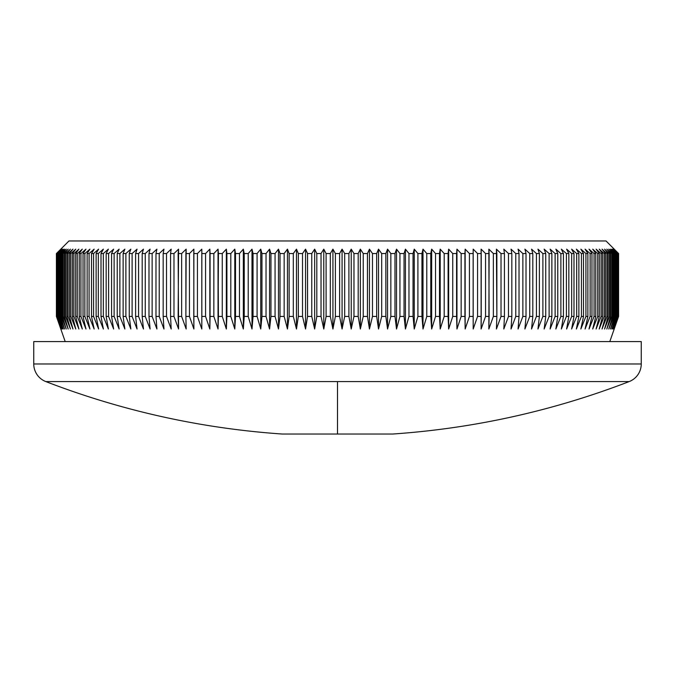 <?xml version="1.0" encoding="UTF-8"?>
<svg xmlns="http://www.w3.org/2000/svg" width="675" height="675" viewBox="0 0 675 675"><rect width="100%" height="100%" fill="white"/><g stroke="black" fill="none" stroke-linecap="round" stroke-linejoin="round"><path stroke-width="1.01" d="M337.5 381.577L629.176 381.577A18.866 18.866 0 0 0 641.25 363.977L33.75 363.977A18.866 18.866 0 0 0 45.824 381.577L337.5 381.577L337.5 434.033L392.723 434.033L337.5 434.033L337.5 381.577L45.824 381.577A18.866 18.866 0 0 1 33.75 363.977L641.25 363.977L641.25 341.584L33.75 341.584L33.75 363.977L33.75 341.584L641.25 341.584L641.25 363.977A18.866 18.866 0 0 1 629.176 381.577L337.5 381.577M614.208 249.142L606.032 240.967L68.968 240.967L56.405 253.547L60.944 249.142L56.641 253.547L61.4 249.142L57.181 253.547L62.151 249.142L58.033 253.547L63.205 249.142L59.189 253.547L64.564 249.142L60.649 253.547L61.417 253.547L66.218 249.142L62.412 253.547L63.315 253.547L68.175 249.142L64.479 253.547L65.517 253.547L70.419 249.142L66.842 253.547L68.015 253.547L72.959 249.142L69.5 253.547L70.808 253.547L75.786 249.142L72.453 253.547L73.896 253.547L78.899 249.142L75.693 253.547L77.262 253.547L82.291 249.142L79.228 253.547L80.924 253.547L85.97 249.142L83.033 253.547L84.864 253.547L89.918 249.142L87.126 253.547L89.075 253.547L94.146 249.142L91.488 253.547L93.563 253.547L98.626 249.142L96.12 253.547L98.314 253.547L103.376 249.142L101.014 253.547L103.326 253.547L108.38 249.142L106.169 253.547L108.599 253.547L113.636 249.142L111.578 253.547L114.117 253.547L119.137 249.142L117.231 253.547L119.88 253.547L124.875 249.142L123.128 253.547L125.887 253.547L130.849 249.142L129.254 253.547L132.114 253.547L137.042 249.142L135.616 253.547L138.578 253.547L143.463 249.142L142.189 253.547L145.252 253.547L150.095 249.142L148.981 253.547L152.137 253.547L156.921 249.142L155.976 253.547L159.224 253.547L163.957 249.142L163.173 253.547L166.514 253.547L171.18 249.142L170.564 253.547L173.981 253.547L178.58 249.142L178.132 253.547L181.634 253.547L186.157 249.142L185.878 253.547L189.447 253.547L193.894 249.142L193.784 253.547L197.438 253.547L201.8 249.142L201.85 253.547L205.571 253.547L209.841 249.142L210.068 253.547L213.848 253.547L218.033 249.142L218.422 253.547L222.261 253.547L226.344 249.142L226.901 253.547L230.799 253.547L234.79 249.142L235.507 253.547L239.456 253.547L243.337 249.142L244.232 253.547L248.223 253.547L251.994 249.142L253.049 253.547L257.091 253.547L260.744 249.142L261.959 253.547L266.034 253.547L269.57 249.142L270.953 253.547L275.062 253.547L278.48 249.142L280.015 253.547L284.158 253.547L287.449 249.142L289.145 253.547L293.313 253.547L296.477 249.142L298.333 253.547L302.518 253.547L305.547 249.142L307.555 253.547L311.757 253.547L314.651 249.142L316.811 253.547L321.03 253.547L323.781 249.142L326.093 253.547L330.32 253.547L332.927 249.142L335.391 253.547L339.609 253.547L342.073 249.142L344.68 253.547L348.907 253.547L351.219 249.142L353.97 253.547L358.189 253.547L360.349 249.142L363.243 253.547L367.445 253.547L369.453 249.142L372.482 253.547L376.667 253.547L378.523 249.142L381.687 253.547L385.855 253.547L387.551 249.142L390.842 253.547L394.985 253.547L396.52 249.142L399.938 253.547L404.047 253.547L405.43 249.142L408.966 253.547L413.041 253.547L414.256 249.142L417.909 253.547L421.951 253.547L423.006 249.142L426.777 253.547L430.768 253.547L431.663 249.142L435.544 253.547L439.493 253.547L440.21 249.142L444.201 253.547L448.099 253.547L448.656 249.142L452.739 253.547L456.578 253.547L456.967 249.142L461.152 253.547L464.932 253.547L465.159 249.142L469.429 253.547L473.15 253.547L473.2 249.142L477.562 253.547L481.216 253.547L481.106 249.142L485.553 253.547L489.122 253.547L488.843 249.142L493.366 253.547L496.868 253.547L496.42 249.142L501.019 253.547L504.436 253.547L503.82 249.142L508.486 253.547L511.827 253.547L511.042 249.142L515.776 253.547L519.024 253.547L518.079 249.142L522.863 253.547L526.019 253.547L524.905 249.142L529.748 253.547L532.811 253.547L531.537 249.142L536.423 253.547L539.384 253.547L537.958 249.142L542.886 253.547L545.746 253.547L544.151 249.142L549.112 253.547L551.872 253.547L550.125 249.142L555.12 253.547L557.769 253.547L555.862 249.142L560.883 253.547L563.423 253.547L561.364 249.142L566.401 253.547L568.831 253.547L566.62 249.142L571.674 253.547L573.986 253.547L571.624 249.142L576.686 253.547L578.88 253.547L576.374 249.142L581.437 253.547L583.512 253.547L580.854 249.142L585.925 253.547L587.874 253.547L585.082 249.142L590.136 253.547L591.967 253.547L589.03 249.142L594.076 253.547L595.772 253.547L592.709 249.142L597.738 253.547L599.307 253.547L596.101 249.142L601.104 253.547L602.547 253.547L599.214 249.142L604.192 253.547L605.5 253.547L602.041 249.142L606.985 253.547L608.158 253.547L604.581 249.142L609.483 253.547L610.521 253.547L606.825 249.142L611.685 253.547L612.588 253.547L608.783 249.142L613.583 253.547L614.351 253.547L610.436 249.142L615.178 253.547L615.811 253.547L611.795 249.142L616.967 253.547L612.849 249.142L617.819 253.547L613.6 249.142L618.359 253.547L614.056 249.142L618.595 253.547L614.208 249.142L618.595 253.547L618.528 316.432L614.056 329.012L618.359 316.432L613.6 329.012L617.819 316.432L612.849 329.012L616.967 316.432L616.477 316.432L611.795 329.012L615.811 316.432L615.178 316.432L610.436 329.012L614.351 316.432L613.583 316.432L608.783 329.012L612.588 316.432L611.685 316.432L606.825 329.012L610.521 316.432L609.483 316.432L604.581 329.012L608.158 316.432L606.985 316.432L602.041 329.012L605.5 316.432L604.192 316.432L599.214 329.012L602.547 316.432L601.104 316.432L596.101 329.012L599.307 316.432L597.738 316.432L592.709 329.012L595.772 316.432L594.076 316.432L589.03 329.012L591.967 316.432L590.136 316.432L585.082 329.012L587.874 316.432L585.925 316.432L580.854 329.012L583.512 316.432L581.437 316.432L576.374 329.012L578.88 316.432L576.686 316.432L571.624 329.012L573.986 316.432L571.674 316.432L566.62 329.012L568.831 316.432L566.401 316.432L561.364 329.012L563.423 316.432L560.883 316.432L555.862 329.012L557.769 316.432L555.12 316.432L550.125 329.012L551.872 316.432L549.112 316.432L544.151 329.012L545.746 316.432L542.886 316.432L537.958 329.012L539.384 316.432L536.423 316.432L531.537 329.012L532.811 316.432L529.748 316.432L524.905 329.012L526.019 316.432L522.863 316.432L518.079 329.012L519.024 316.432L515.776 316.432L511.042 329.012L511.827 316.432L508.486 316.432L503.82 329.012L504.436 316.432L501.019 316.432L496.42 329.012L496.868 316.432L493.366 316.432L488.843 329.012L489.122 316.432L485.553 316.432L481.106 329.012L481.216 316.432L477.562 316.432L473.2 329.012L473.15 316.432L469.429 316.432L465.159 329.012L464.932 316.432L461.152 316.432L456.967 329.012L456.578 316.432L452.739 316.432L448.656 329.012L448.099 316.432L444.201 316.432L440.21 329.012L439.493 316.432L435.544 316.432L431.663 329.012L430.768 316.432L426.777 316.432L423.006 329.012L421.951 316.432L417.909 316.432L414.256 329.012L413.041 316.432L408.966 316.432L405.43 329.012L404.047 316.432L399.938 316.432L396.52 329.012L394.985 316.432L390.842 316.432L387.551 329.012L385.855 316.432L381.687 316.432L378.523 329.012L376.667 316.432L372.482 316.432L369.453 329.012L367.445 316.432L363.243 316.432L360.349 329.012L358.189 316.432L353.97 316.432L351.219 329.012L348.907 316.432L344.68 316.432L342.073 329.012L339.609 316.432L335.391 316.432L332.927 329.012L330.32 316.432L326.093 316.432L323.781 329.012L321.03 316.432L316.811 316.432L314.651 329.012L311.757 316.432L307.555 316.432L305.547 329.012L302.518 316.432L298.333 316.432L296.477 329.012L293.313 316.432L289.145 316.432L287.449 329.012L284.158 316.432L280.015 316.432L278.48 329.012L275.062 316.432L270.953 316.432L269.57 329.012L266.034 316.432L261.959 316.432L260.744 329.012L257.091 316.432L253.049 316.432L251.994 329.012L248.223 316.432L244.232 316.432L243.337 329.012L239.456 316.432L235.507 316.432L234.79 329.012L230.799 316.432L226.901 316.432L226.344 329.012L222.261 316.432L218.422 316.432L218.033 329.012L213.848 316.432L210.068 316.432L209.841 329.012L205.571 316.432L201.85 316.432L201.8 329.012L197.438 316.432L193.784 316.432L193.894 329.012L189.447 316.432L185.878 316.432L186.157 329.012L181.634 316.432L178.132 316.432L178.58 329.012L173.981 316.432L170.564 316.432L171.18 329.012L166.514 316.432L163.173 316.432L163.957 329.012L159.224 316.432L155.976 316.432L156.921 329.012L152.137 316.432L148.981 316.432L150.095 329.012L145.252 316.432L142.189 316.432L143.463 329.012L138.578 316.432L135.616 316.432L137.042 329.012L132.114 316.432L129.254 316.432L130.849 329.012L125.887 316.432L123.128 316.432L124.875 329.012L119.88 316.432L117.231 316.432L119.137 329.012L114.117 316.432L111.578 316.432L113.636 329.012L108.599 316.432L106.169 316.432L108.38 329.012L103.326 316.432L101.014 316.432L103.376 329.012L98.314 316.432L96.12 316.432L98.626 329.012L93.563 316.432L91.488 316.432L94.146 329.012L89.075 316.432L87.126 316.432L89.918 329.012L84.864 316.432L83.033 316.432L85.97 329.012L80.924 316.432L79.228 316.432L82.291 329.012L77.262 316.432L75.693 316.432L78.899 329.012L73.896 316.432L72.453 316.432L75.786 329.012L70.808 316.432L69.5 316.432L72.959 329.012L68.015 316.432L66.842 316.432L70.419 329.012L65.517 316.432L64.479 316.432L68.175 329.012L63.315 316.432L62.412 316.432L66.218 329.012L61.417 316.432L60.649 316.432L64.564 329.012L59.822 316.432L59.189 316.432L63.205 329.012L58.523 316.432L58.033 316.432L62.151 329.012L57.181 316.432L61.4 329.012L56.641 316.432L60.944 329.012L56.405 316.432L65.197 341.584L56.405 316.432L56.405 253.547L56.405 316.432L60.792 329.012L56.405 316.432L56.405 253.547L68.968 240.967L606.032 240.967L614.208 249.142M618.595 316.432L618.595 253.547L618.595 316.432L609.803 341.584L618.595 316.432M618.148 316.432L618.148 253.547L618.148 316.432L613.6 329.012L617.819 316.432L617.819 253.547L617.465 316.432L617.819 253.547L613.6 249.142L618.148 253.547L618.148 316.432M616.477 316.432L616.967 316.432L616.967 253.547L616.477 253.547L616.477 316.432L611.795 329.012L615.811 316.432L615.811 253.547L615.178 253.547L615.178 316.432L615.811 316.432L615.811 253.547L611.795 249.142L616.477 253.547L616.477 316.432M613.583 316.432L614.351 316.432L614.351 253.547L613.583 253.547L613.583 316.432L608.783 329.012L612.588 316.432L612.588 253.547L611.685 253.547L611.685 316.432L612.588 316.432L612.588 253.547L608.783 249.142L613.583 253.547L613.583 316.432M609.483 316.432L610.521 316.432L610.521 253.547L609.483 253.547L609.483 316.432L604.581 329.012L608.158 316.432L608.158 253.547L606.985 253.547L606.985 316.432L608.158 316.432L608.158 253.547L604.581 249.142L609.483 253.547L609.483 316.432M604.192 316.432L605.5 316.432L605.5 253.547L604.192 253.547L604.192 316.432L599.214 329.012L602.547 316.432L602.547 253.547L601.104 253.547L601.104 316.432L602.547 316.432L602.547 253.547L599.214 249.142L604.192 253.547L604.192 316.432M597.738 316.432L599.307 316.432L599.307 253.547L597.738 253.547L597.738 316.432L592.709 329.012L595.772 316.432L595.772 253.547L594.076 253.547L594.076 316.432L595.772 316.432L595.772 253.547L592.709 249.142L597.738 253.547L597.738 316.432M590.136 316.432L591.967 316.432L591.967 253.547L590.136 253.547L590.136 316.432L585.082 329.012L587.874 316.432L587.874 253.547L585.925 253.547L585.925 316.432L587.874 316.432L587.874 253.547L585.082 249.142L590.136 253.547L590.136 316.432M581.437 316.432L583.512 316.432L583.512 253.547L581.437 253.547L581.437 316.432L576.374 329.012L578.88 316.432L578.88 253.547L576.686 253.547L576.686 316.432L578.88 316.432L578.88 253.547L576.374 249.142L581.437 253.547L581.437 316.432M571.674 316.432L573.986 316.432L573.986 253.547L571.674 253.547L571.674 316.432L566.62 329.012L568.831 316.432L568.831 253.547L566.401 253.547L566.401 316.432L568.831 316.432L568.831 253.547L566.62 249.142L571.674 253.547L571.674 316.432M560.883 316.432L563.423 316.432L563.423 253.547L560.883 253.547L560.883 316.432L555.862 329.012L557.769 316.432L557.769 253.547L555.12 253.547L555.12 316.432L557.769 316.432L557.769 253.547L555.862 249.142L560.883 253.547L560.883 316.432M549.112 316.432L551.872 316.432L551.872 253.547L549.112 253.547L549.112 316.432L544.151 329.012L545.746 316.432L545.746 253.547L542.886 253.547L542.886 316.432L545.746 316.432L545.746 253.547L544.151 249.142L549.112 253.547L549.112 316.432M536.423 316.432L539.384 316.432L539.384 253.547L536.423 253.547L536.423 316.432L531.537 329.012L532.811 316.432L532.811 253.547L529.748 253.547L529.748 316.432L532.811 316.432L532.811 253.547L531.537 249.142L536.423 253.547L536.423 316.432M522.863 316.432L526.019 316.432L526.019 253.547L522.863 253.547L522.863 316.432L518.079 329.012L519.024 316.432L519.024 253.547L515.776 253.547L515.776 316.432L519.024 316.432L519.024 253.547L518.079 249.142L522.863 253.547L522.863 316.432M508.486 316.432L511.827 316.432L511.827 253.547L508.486 253.547L508.486 316.432L503.82 329.012L504.436 316.432L504.436 253.547L501.019 253.547L501.019 316.432L504.436 316.432L504.436 253.547L503.82 249.142L508.486 253.547L508.486 316.432M493.366 316.432L496.868 316.432L496.868 253.547L493.366 253.547L493.366 316.432L488.843 329.012L489.122 253.547L485.553 253.547L485.553 316.432L489.122 316.432L488.843 249.142L493.366 253.547L493.366 316.432M477.562 316.432L481.216 316.432L481.216 253.547L477.562 253.547L477.562 316.432L473.2 329.012L473.2 249.142L477.562 253.547L477.562 316.432M469.429 316.432L473.15 316.432L473.15 253.547L469.429 253.547L469.429 316.432L465.159 329.012L465.159 249.142L469.429 253.547L469.429 316.432M461.152 316.432L464.932 316.432L464.932 253.547L461.152 253.547L461.152 316.432L456.967 329.012L456.967 249.142L461.152 253.547L461.152 316.432M452.739 316.432L456.578 316.432L456.578 253.547L452.739 253.547L452.739 316.432L448.656 329.012L448.656 249.142L452.739 253.547L452.739 316.432M444.201 316.432L448.099 316.432L448.099 253.547L444.201 253.547L444.201 316.432L440.21 329.012L440.21 249.142L444.201 253.547L444.201 316.432M435.544 316.432L439.493 316.432L439.493 253.547L435.544 253.547L435.544 316.432L431.663 329.012L431.663 249.142L435.544 253.547L435.544 316.432M426.777 316.432L430.768 316.432L430.768 253.547L426.777 253.547L426.777 316.432L423.006 329.012L423.006 249.142L426.777 253.547L426.777 316.432M417.909 316.432L421.951 316.432L421.951 253.547L417.909 253.547L417.909 316.432L414.256 329.012L414.256 249.142L417.909 253.547L417.909 316.432M408.966 316.432L413.041 316.432L413.041 253.547L408.966 253.547L408.966 316.432L405.43 329.012L405.43 249.142L408.966 253.547L408.966 316.432M399.938 316.432L404.047 316.432L404.047 253.547L399.938 253.547L399.938 316.432L396.52 329.012L396.52 249.142L399.938 253.547L399.938 316.432M390.842 316.432L394.985 316.432L394.985 253.547L390.842 253.547L390.842 316.432L387.551 329.012L387.551 249.142L390.842 253.547L390.842 316.432M381.687 316.432L385.855 316.432L385.855 253.547L381.687 253.547L381.687 316.432L378.523 329.012L378.523 249.142L381.687 253.547L381.687 316.432M372.482 316.432L376.667 316.432L376.667 253.547L372.482 253.547L372.482 316.432L369.453 329.012L369.453 249.142L372.482 253.547L372.482 316.432M363.243 316.432L367.445 316.432L367.445 253.547L363.243 253.547L363.243 316.432L360.349 329.012L360.349 249.142L363.243 253.547L363.243 316.432M353.97 316.432L358.189 316.432L358.189 253.547L353.97 253.547L353.97 316.432L351.219 329.012L351.219 249.142L353.97 253.547L353.97 316.432M344.68 316.432L348.907 316.432L348.907 253.547L344.68 253.547L344.68 316.432L342.073 329.012L342.073 249.142L344.68 253.547L344.68 316.432M335.391 316.432L339.609 316.432L339.609 253.547L335.391 253.547L335.391 316.432L332.927 329.012L332.927 249.142L335.391 253.547L335.391 316.432M326.093 316.432L330.32 316.432L330.32 253.547L326.093 253.547L326.093 316.432L323.781 329.012L323.781 249.142L326.093 253.547L326.093 316.432M316.811 316.432L321.03 316.432L321.03 253.547L316.811 253.547L316.811 316.432L314.651 329.012L314.651 249.142L316.811 253.547L316.811 316.432M307.555 316.432L311.757 316.432L311.757 253.547L307.555 253.547L307.555 316.432L305.547 329.012L305.547 249.142L307.555 253.547L307.555 316.432M298.333 316.432L302.518 316.432L302.518 253.547L298.333 253.547L298.333 316.432L296.477 329.012L296.477 249.142L298.333 253.547L298.333 316.432M289.145 316.432L293.313 316.432L293.313 253.547L289.145 253.547L289.145 316.432L287.449 329.012L287.449 249.142L289.145 253.547L289.145 316.432M280.015 316.432L284.158 316.432L284.158 253.547L280.015 253.547L280.015 316.432L278.48 329.012L278.48 249.142L280.015 253.547L280.015 316.432M270.953 316.432L275.062 316.432L275.062 253.547L270.953 253.547L270.953 316.432L269.57 329.012L269.57 249.142L270.953 253.547L269.57 249.142L269.57 329.012L266.034 316.432L266.034 253.547L261.959 253.547L261.959 316.432L266.034 316.432L266.034 253.547L269.57 249.142L270.953 253.547L270.953 316.432M253.049 316.432L257.091 316.432L257.091 253.547L253.049 253.547L253.049 316.432L251.994 329.012L251.994 249.142L253.049 253.547L253.049 316.432M244.232 316.432L248.223 316.432L248.223 253.547L244.232 253.547L244.232 316.432L243.337 329.012L243.337 249.142L244.232 253.547L244.232 316.432M235.507 316.432L239.456 316.432L239.456 253.547L235.507 253.547L235.507 316.432L234.79 329.012L234.79 249.142L235.507 253.547L235.507 316.432M226.901 316.432L230.799 316.432L230.799 253.547L226.901 253.547L226.901 316.432L226.344 329.012L226.344 249.142L226.901 253.547L226.901 316.432M218.422 316.432L222.261 316.432L222.261 253.547L218.422 253.547L218.033 329.012L218.033 249.142L218.033 329.012L213.848 316.432L213.848 253.547L210.068 253.547L210.068 316.432L213.848 316.432L213.848 253.547L218.033 249.142L218.422 316.432M201.85 316.432L205.571 316.432L205.571 253.547L201.85 253.547L201.8 329.012L201.8 249.142L201.85 316.432M193.784 316.432L197.438 316.432L197.438 253.547L193.784 253.547L193.894 329.012L189.447 316.432L189.447 253.547L185.878 253.547L185.878 316.432L189.447 316.432L189.447 253.547L193.894 249.142L193.784 316.432M178.132 316.432L181.634 316.432L181.634 253.547L178.132 253.547L178.58 329.012L173.981 316.432L173.981 253.547L170.564 253.547L170.564 316.432L173.981 316.432L173.981 253.547L178.58 249.142L178.132 316.432M163.173 316.432L166.514 316.432L166.514 253.547L163.173 253.547L163.173 316.432L163.957 329.012L159.224 316.432L159.224 253.547L155.976 253.547L155.976 316.432L159.224 316.432L159.224 253.547L163.957 249.142L163.173 253.547L163.173 316.432M148.981 316.432L152.137 316.432L152.137 253.547L148.981 253.547L148.981 316.432L150.095 329.012L145.252 316.432L145.252 253.547L142.189 253.547L142.189 316.432L145.252 316.432L145.252 253.547L150.095 249.142L148.981 253.547L148.981 316.432M135.616 316.432L138.578 316.432L138.578 253.547L135.616 253.547L135.616 316.432L137.042 329.012L132.114 316.432L132.114 253.547L129.254 253.547L129.254 316.432L132.114 316.432L132.114 253.547L137.042 249.142L135.616 253.547L135.616 316.432M123.128 316.432L125.887 316.432L125.887 253.547L123.128 253.547L123.128 316.432L124.875 329.012L119.88 316.432L119.88 253.547L117.231 253.547L117.231 316.432L119.88 316.432L119.88 253.547L124.875 249.142L123.128 253.547L123.128 316.432M111.578 316.432L114.117 316.432L114.117 253.547L111.578 253.547L111.578 316.432L113.636 329.012L108.599 316.432L108.599 253.547L106.169 253.547L106.169 316.432L108.599 316.432L108.599 253.547L113.636 249.142L111.578 253.547L111.578 316.432M101.014 316.432L103.326 316.432L103.326 253.547L101.014 253.547L101.014 316.432L103.376 329.012L98.314 316.432L98.314 253.547L96.12 253.547L96.12 316.432L98.314 316.432L98.314 253.547L103.376 249.142L101.014 253.547L101.014 316.432M91.488 316.432L93.563 316.432L93.563 253.547L91.488 253.547L91.488 316.432L94.146 329.012L89.075 316.432L89.075 253.547L87.126 253.547L87.126 316.432L89.075 316.432L89.075 253.547L94.146 249.142L91.488 253.547L91.488 316.432M83.033 316.432L84.864 316.432L84.864 253.547L83.033 253.547L83.033 316.432L85.97 329.012L80.924 316.432L80.924 253.547L79.228 253.547L79.228 316.432L80.924 316.432L80.924 253.547L85.97 249.142L83.033 253.547L83.033 316.432M75.693 316.432L77.262 316.432L77.262 253.547L75.693 253.547L75.693 316.432L78.899 329.012L73.896 316.432L73.896 253.547L72.453 253.547L72.453 316.432L73.896 316.432L73.896 253.547L78.899 249.142L75.693 253.547L75.693 316.432M69.5 316.432L70.808 316.432L70.808 253.547L69.5 253.547L69.5 316.432L72.959 329.012L68.015 316.432L68.015 253.547L66.842 253.547L66.842 316.432L68.015 316.432L68.015 253.547L72.959 249.142L69.5 253.547L69.5 316.432M64.479 316.432L65.517 316.432L65.517 253.547L64.479 253.547L64.479 316.432L68.175 329.012L63.315 316.432L63.315 253.547L62.412 253.547L62.412 316.432L63.315 316.432L63.315 253.547L68.175 249.142L64.479 253.547L64.479 316.432M60.649 316.432L61.417 316.432L61.417 253.547L60.649 253.547L60.649 316.432L64.564 329.012L59.822 316.432L59.822 253.547L59.189 253.547L59.189 316.432L59.822 316.432L59.822 253.547L64.564 249.142L60.649 253.547L60.649 316.432M58.033 316.432L58.523 316.432L58.523 253.547L58.033 253.547L58.033 316.432L62.151 329.012L57.535 316.432L57.181 253.547L57.535 316.432L57.535 253.547L62.151 249.142L58.033 253.547L58.033 316.432M56.641 316.432L56.852 253.547L56.641 316.432L60.944 329.012L56.472 316.432L56.472 253.547L60.944 249.142L56.641 253.547L56.641 316.432M282.277 434.033L337.5 434.033L282.277 434.033C200.829 428.397 122.015 410.906 45.824 381.577M205.571 316.432L209.841 329.012L209.841 249.142L209.841 329.012L205.571 316.432L209.841 329.012L209.841 249.142L205.571 253.547L205.571 316.432M60.792 249.142L56.405 253.547L60.792 249.142M57.181 316.432L61.4 329.012L56.852 316.432L56.852 253.547L61.4 249.142L57.181 253.547L57.181 316.432M59.189 316.432L63.205 329.012L58.523 316.432L58.523 253.547L63.205 249.142L59.189 253.547L59.189 316.432M62.412 316.432L66.218 329.012L61.417 316.432L61.417 253.547L66.218 249.142L62.412 253.547L62.412 316.432M66.842 316.432L70.419 329.012L65.517 316.432L65.517 253.547L70.419 249.142L66.842 253.547L66.842 316.432M72.453 316.432L75.786 329.012L70.808 316.432L70.808 253.547L75.786 249.142L72.453 253.547L72.453 316.432M79.228 316.432L82.291 329.012L77.262 316.432L77.262 253.547L82.291 249.142L79.228 253.547L79.228 316.432M87.126 316.432L89.918 329.012L84.864 316.432L84.864 253.547L89.918 249.142L87.126 253.547L87.126 316.432M96.12 316.432L98.626 329.012L93.563 316.432L93.563 253.547L98.626 249.142L96.12 253.547L96.12 316.432M106.169 316.432L108.38 329.012L103.326 316.432L103.326 253.547L108.38 249.142L106.169 253.547L106.169 316.432M117.231 316.432L119.137 329.012L114.117 316.432L114.117 253.547L119.137 249.142L117.231 253.547L117.231 316.432M129.254 316.432L130.849 329.012L125.887 316.432L125.887 253.547L130.849 249.142L129.254 253.547L129.254 316.432M142.189 316.432L143.463 329.012L138.578 316.432L138.578 253.547L143.463 249.142L142.189 253.547L142.189 316.432M155.976 316.432L156.921 329.012L152.137 316.432L152.137 253.547L156.921 249.142L155.976 253.547L155.976 316.432M170.564 316.432L171.18 329.012L166.514 316.432L166.514 253.547L171.18 249.142L170.564 253.547L170.564 316.432M185.878 316.432L186.157 329.012L181.634 316.432L181.634 253.547L186.157 249.142L185.878 316.432M201.8 329.012L197.438 316.432L197.438 253.547L201.8 249.142L201.8 329.012M226.344 329.012L222.261 316.432L222.261 253.547L226.344 249.142L226.344 329.012M234.79 329.012L230.799 316.432L230.799 253.547L234.79 249.142L234.79 329.012M243.337 329.012L239.456 316.432L239.456 253.547L243.337 249.142L243.337 329.012M251.994 329.012L248.223 316.432L248.223 253.547L251.994 249.142L251.994 329.012M261.959 316.432L260.744 329.012L260.744 249.142L261.959 253.547L261.959 316.432M260.744 329.012L257.091 316.432L257.091 253.547L260.744 249.142L260.744 329.012M278.48 329.012L275.062 316.432L275.062 253.547L278.48 249.142L278.48 329.012M287.449 329.012L284.158 316.432L284.158 253.547L287.449 249.142L287.449 329.012M296.477 329.012L293.313 316.432L293.313 253.547L296.477 249.142L296.477 329.012M305.547 329.012L302.518 316.432L302.518 253.547L305.547 249.142L305.547 329.012M314.651 329.012L311.757 316.432L311.757 253.547L314.651 249.142L314.651 329.012M323.781 329.012L321.03 316.432L321.03 253.547L323.781 249.142L323.781 329.012M332.927 329.012L330.32 316.432L330.32 253.547L332.927 249.142L332.927 329.012M342.073 329.012L339.609 316.432L339.609 253.547L342.073 249.142L342.073 329.012M351.219 329.012L348.907 316.432L348.907 253.547L351.219 249.142L351.219 329.012M360.349 329.012L358.189 316.432L358.189 253.547L360.349 249.142L360.349 329.012M369.453 329.012L367.445 316.432L367.445 253.547L369.453 249.142L369.453 329.012M378.523 329.012L376.667 316.432L376.667 253.547L378.523 249.142L378.523 329.012M387.551 329.012L385.855 316.432L385.855 253.547L387.551 249.142L387.551 329.012M396.52 329.012L394.985 316.432L394.985 253.547L396.52 249.142L396.52 329.012M405.43 329.012L404.047 316.432L404.047 253.547L405.43 249.142L405.43 329.012M414.256 329.012L413.041 316.432L413.041 253.547L414.256 249.142L414.256 329.012M423.006 329.012L421.951 316.432L421.951 253.547L423.006 249.142L423.006 329.012M431.663 329.012L430.768 316.432L430.768 253.547L431.663 249.142L431.663 329.012M440.21 329.012L439.493 316.432L439.493 253.547L440.21 249.142L440.21 329.012M448.656 329.012L448.099 316.432L448.099 253.547L448.656 249.142L448.656 329.012M456.967 329.012L456.967 249.142L456.967 329.012M465.159 329.012L465.159 249.142L465.159 329.012M473.2 329.012L473.2 249.142L473.2 329.012M485.553 316.432L481.106 329.012L481.106 249.142L485.553 253.547L485.553 316.432M501.019 316.432L496.42 329.012L496.868 316.432L496.42 249.142L501.019 253.547L501.019 316.432M515.776 316.432L511.042 329.012L511.827 316.432L511.827 253.547L511.042 249.142L515.776 253.547L515.776 316.432M529.748 316.432L524.905 329.012L526.019 316.432L526.019 253.547L524.905 249.142L529.748 253.547L529.748 316.432M542.886 316.432L537.958 329.012L539.384 316.432L539.384 253.547L537.958 249.142L542.886 253.547L542.886 316.432M555.12 316.432L550.125 329.012L551.872 316.432L551.872 253.547L550.125 249.142L555.12 253.547L555.12 316.432M566.401 316.432L561.364 329.012L563.423 316.432L563.423 253.547L561.364 249.142L566.401 253.547L566.401 316.432M576.686 316.432L571.624 329.012L573.986 316.432L573.986 253.547L571.624 249.142L576.686 253.547L576.686 316.432M585.925 316.432L580.854 329.012L583.512 316.432L583.512 253.547L580.854 249.142L585.925 253.547L585.925 316.432M594.076 316.432L589.03 329.012L591.967 316.432L591.967 253.547L589.03 249.142L594.076 253.547L594.076 316.432M601.104 316.432L596.101 329.012L599.307 316.432L599.307 253.547L596.101 249.142L601.104 253.547L601.104 316.432M606.985 316.432L602.041 329.012L605.5 316.432L605.5 253.547L602.041 249.142L606.985 253.547L606.985 316.432M611.685 316.432L606.825 329.012L610.521 316.432L610.521 253.547L606.825 249.142L611.685 253.547L611.685 316.432M615.178 316.432L610.436 329.012L614.351 316.432L614.351 253.547L610.436 249.142L615.178 253.547L615.178 316.432M617.465 316.432L612.849 329.012L616.967 316.432L616.967 253.547L612.849 249.142L617.465 253.547L617.465 316.432M618.528 316.432L614.056 329.012L618.359 316.432L618.359 253.547L614.056 249.142L618.528 253.547L618.528 316.432M629.176 381.577C552.985 410.906 474.171 428.397 392.723 434.033"/></g></svg>
